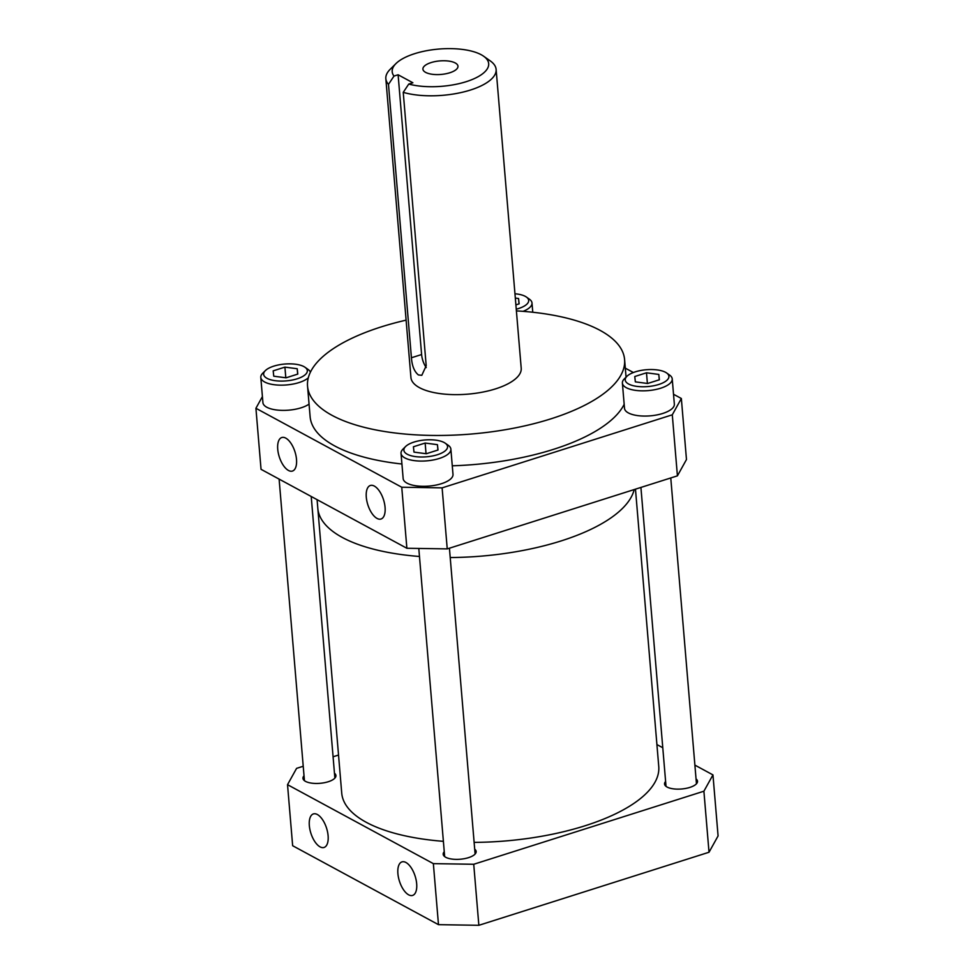 <?xml version="1.0" encoding="UTF-8"?>
<svg xmlns="http://www.w3.org/2000/svg" width="974" height="974" viewBox="0 0 974 974"><rect width="100%" height="100%" fill="white"/><g stroke="black" fill="none" stroke-linecap="round" stroke-linejoin="round"><path stroke-width="1.46" d="M449.83 72.758A17.593 6.794 -4.8 0 0 457.975 66.208A17.593 6.794 -4.8 0 0 448.649 61.07A17.593 6.794 -4.8 0 0 431.056 62.592A17.593 6.794 -4.8 0 0 422.911 69.154A17.593 6.794 -4.8 0 0 432.237 74.28A17.593 6.794 -4.8 0 0 449.83 72.758M483.615 56.212L490.312 60.936A55.335 21.355 175.2 0 1 496.119 69.41A55.335 21.355 175.2 0 1 470.503 90.022A55.335 21.355 175.2 0 1 403.236 92.347L408.751 84.068A48.408 18.689 -4.8 0 0 466.278 81.658A48.408 18.689 -4.8 0 0 483.615 56.212A48.408 18.689 -4.8 0 0 414.607 53.692A48.408 18.689 -4.8 0 0 395.968 63.566A48.408 18.689 -4.8 0 0 393.983 76.082L388.48 84.361A55.335 21.355 175.2 0 1 385.838 78.663A55.335 21.355 175.2 0 1 390.148 69.337L395.968 63.566M385.838 78.663L410.931 377.498A55.335 21.355 -4.8 0 0 440.26 393.642A55.335 21.355 -4.8 0 0 495.596 388.857A55.335 21.355 -4.8 0 0 521.212 368.233L496.119 69.41M403.236 92.347L426.198 365.749L421.803 375.319L418.406 374.941C414.34 371.618 412.026 365.895 411.43 357.762L388.48 84.361M377.035 518.424A17.593 8.242 -107.6 0 0 381.004 519.02A17.593 8.242 -107.6 0 0 384.523 503.57A17.593 8.242 -107.6 0 0 374.32 486.075A17.593 8.242 -107.6 0 0 370.363 485.478A17.593 8.242 -107.6 0 0 366.833 500.916A17.593 8.242 -107.6 0 0 377.035 518.424M288.474 470.466A17.593 8.242 -107.6 0 0 292.431 471.063A17.593 8.242 -107.6 0 0 295.962 455.625A17.593 8.242 -107.6 0 0 285.747 438.117A17.593 8.242 -107.6 0 0 281.79 437.521A17.593 8.242 -107.6 0 0 278.272 452.971A17.593 8.242 -107.6 0 0 288.474 470.466M406.121 320.142A159.079 61.386 -4.8 0 0 381.187 326.911A159.079 61.386 -4.8 0 0 307.553 386.179L310.122 416.702A159.079 61.386 -4.8 0 0 401.933 464.014M452.277 465.803A159.079 61.386 -4.8 0 0 553.512 449.343A159.079 61.386 -4.8 0 0 624.164 404.332M307.553 386.179A159.079 61.386 -4.8 0 0 391.877 432.578A159.079 61.386 -4.8 0 0 550.955 418.82A159.079 61.386 -4.8 0 0 624.59 359.552A159.079 61.386 -4.8 0 0 516.39 310.889M561.207 540.899A159.079 61.386 175.2 0 1 450.207 557.542A159.079 61.386 -4.8 0 0 561.207 540.899A159.079 61.386 -4.8 0 0 634.196 489.569A159.079 61.386 175.2 0 1 561.207 540.899M419.465 556.483A159.079 61.386 175.2 0 1 317.804 508.258A159.079 61.386 -4.8 0 0 419.465 556.483M262.408 396.588L255.918 408.276L261.044 469.322L406.876 548.265L447.236 548.898L677.417 475.848L686.475 459.533L681.35 398.5L673.521 394.263M447.236 548.898L442.111 487.864L672.291 414.814L681.35 398.5M633.368 372.518L625.308 368.16M255.918 408.276L401.751 487.231L442.111 487.864M677.417 475.848L672.291 414.814M406.876 548.265L401.751 487.231M408.751 84.068L412.879 82.766L398.11 74.779L393.983 76.082M411.43 357.762L421.608 354.536L398.11 74.779M421.608 354.536A13.831 6.477 -107.6 0 0 426.235 367.575M317.086 499.65L341.728 793.104A159.079 61.386 -4.8 0 0 443.389 841.329M474.131 842.388A159.079 61.386 -4.8 0 0 585.118 825.745A159.079 61.386 -4.8 0 0 658.753 766.477L635.474 489.167M444.266 851.702A16.546 6.38 -4.8 0 0 443.194 854.259A16.546 6.38 -4.8 0 0 451.973 859.08A16.546 6.38 -4.8 0 0 468.506 857.656A16.546 6.38 -4.8 0 0 476.164 851.483A16.546 6.38 -4.8 0 0 474.691 849.145M304.022 775.779A16.546 6.38 -4.8 0 0 302.963 778.336A16.546 6.38 -4.8 0 0 311.729 783.157A16.546 6.38 -4.8 0 0 328.275 781.732A16.546 6.38 -4.8 0 0 335.933 775.572A16.546 6.38 -4.8 0 0 334.459 773.222M665.607 781.465A16.546 6.38 -4.8 0 0 664.548 784.009A16.546 6.38 -4.8 0 0 673.314 788.843A16.546 6.38 -4.8 0 0 689.86 787.406A16.546 6.38 -4.8 0 0 697.518 781.245A16.546 6.38 -4.8 0 0 696.045 778.908M408.642 894.826A17.593 8.242 -107.6 0 0 412.611 895.423A17.593 8.242 -107.6 0 0 416.129 879.972A17.593 8.242 -107.6 0 0 405.927 862.477A17.593 8.242 -107.6 0 0 401.97 861.88A17.593 8.242 -107.6 0 0 398.439 877.318A17.593 8.242 -107.6 0 0 408.642 894.826M320.081 846.869A17.593 8.242 -107.6 0 0 324.038 847.465A17.593 8.242 -107.6 0 0 327.568 832.027A17.593 8.242 -107.6 0 0 317.366 814.52A17.593 8.242 -107.6 0 0 313.397 813.923A17.593 8.242 -107.6 0 0 309.878 829.373A17.593 8.242 -107.6 0 0 320.081 846.869M303.231 766.258L296.583 768.364L287.525 784.679L292.65 845.724L438.483 924.667L478.855 925.3L709.023 852.25L718.082 835.936L712.956 774.902L694.888 765.114M478.855 925.3L473.729 864.267L703.898 791.217L712.956 774.902M662.783 747.74L656.914 744.562M338.526 755.045L333.084 756.786M287.525 784.679L433.357 863.634L473.729 864.267M709.023 852.25L703.898 791.217M438.483 924.667L433.357 863.634M405.586 446.53L402.98 449.124A25.007 9.655 -4.8 0 0 401.032 453.336L403.151 478.563A25.007 9.655 -4.8 0 0 416.409 485.856A25.007 9.655 -4.8 0 0 441.417 483.701A25.007 9.655 -4.8 0 0 452.995 474.375L450.877 449.148A25.007 9.655 -4.8 0 0 448.259 445.313L445.252 443.207A21.915 8.449 -4.8 0 0 414.023 442.062A21.915 8.449 -4.8 0 0 405.586 446.53A21.915 8.449 -4.8 0 0 411.6 455.869A21.915 8.449 -4.8 0 0 437.411 454.724A21.915 8.449 -4.8 0 0 445.252 443.207M401.032 453.336A25.007 9.655 -4.8 0 0 414.291 460.629A25.007 9.655 -4.8 0 0 439.298 458.462A25.007 9.655 -4.8 0 0 450.877 449.148M413.987 452.119L413.414 446.774L425.151 443.048L437.448 444.668L438.02 450.012L426.283 453.738L413.987 452.119M426.04 453.701L425.151 443.048M437.898 450.049L437.448 444.668M265.354 370.607A21.915 8.449 -4.8 0 0 271.369 379.957A21.915 8.449 -4.8 0 0 297.18 378.801A21.915 8.449 -4.8 0 0 305.02 367.283A21.915 8.449 -4.8 0 0 273.791 366.139A21.915 8.449 -4.8 0 0 265.354 370.607L262.749 373.2A25.007 9.655 -4.8 0 0 260.801 377.413L262.919 402.639A25.007 9.655 -4.8 0 0 276.178 409.932A25.007 9.655 -4.8 0 0 301.185 407.777A25.007 9.655 -4.8 0 0 309.062 404.113M260.801 377.413A25.007 9.655 -4.8 0 0 274.059 384.706A25.007 9.655 -4.8 0 0 299.067 382.551A25.007 9.655 -4.8 0 0 308.308 377.802M273.755 376.195L273.183 370.851L284.907 367.125L297.216 368.744L297.788 374.089L286.052 377.815L273.755 376.195M310.402 372.19A25.007 9.655 -4.8 0 0 308.015 369.402L305.02 367.283M285.808 377.79L284.907 367.125M297.667 374.138L297.216 368.744M626.939 376.293L624.334 378.874A25.007 9.655 -4.8 0 0 622.386 383.086L624.504 408.313A25.007 9.655 -4.8 0 0 637.763 415.618A25.007 9.655 -4.8 0 0 662.77 413.451A25.007 9.655 -4.8 0 0 674.349 404.137L672.23 378.898A25.007 9.655 -4.8 0 0 669.601 375.075L666.606 372.957A21.915 8.449 -4.8 0 0 635.377 371.825A21.915 8.449 -4.8 0 0 626.939 376.293A21.915 8.449 -4.8 0 0 632.954 385.631A21.915 8.449 -4.8 0 0 658.765 384.474A21.915 8.449 -4.8 0 0 666.606 372.957M622.386 383.086A25.007 9.655 -4.8 0 0 635.645 390.379A25.007 9.655 -4.8 0 0 660.652 388.224A25.007 9.655 -4.8 0 0 672.23 378.898M635.34 381.869L634.768 376.524L646.493 372.798L658.801 374.43L659.374 379.775L647.637 383.488L635.34 381.869M647.393 383.464L646.493 372.798M659.252 379.811L658.801 374.43M516.244 309.208A21.915 8.449 -4.8 0 0 518.521 308.551A21.915 8.449 -4.8 0 0 526.374 297.033A21.915 8.449 -4.8 0 0 514.954 293.771M515.319 298.081L518.57 298.507L519.13 303.851L515.891 304.886M523.111 311.339A25.007 9.655 -4.8 0 0 531.999 302.987A25.007 9.655 -4.8 0 0 529.369 299.152L526.374 297.033M519.02 303.888L518.57 298.507M626.063 377.157L624.59 359.552M444.668 856.596L418.796 548.447M475.105 854.04L449.428 548.204M304.436 780.673L279.112 479.098M334.873 778.116L311.217 496.484M666.021 786.347L640.916 487.438M696.459 783.802L670.769 477.966M532.766 312.24L531.999 302.987"/></g></svg>
